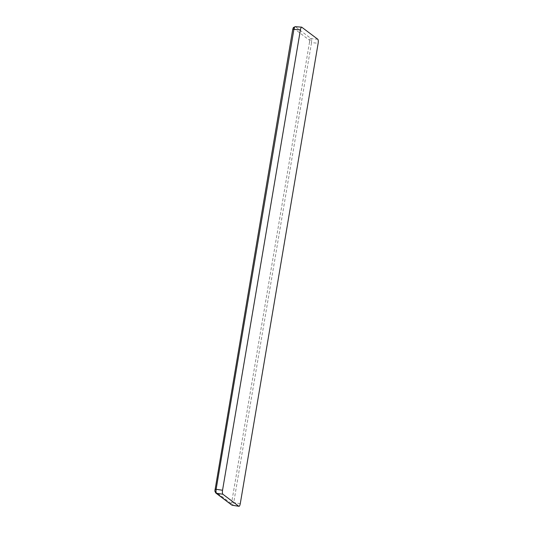 <?xml version="1.0" encoding="UTF-8"?>
<svg xmlns="http://www.w3.org/2000/svg" width="533" height="533" viewBox="0 0 533 533"><rect width="100%" height="100%" fill="white"/><g stroke="black" fill="none" stroke-linecap="round" stroke-linejoin="round"><path stroke-width="0.4" stroke-dasharray="2.67 2" d="M215.765 492.972A1.699 1.606 127.1 0 1 215.172 491.426L215.006 489.441L292.744 29.408M240.276 503.652L233.734 502.586L233.054 504.724L232.288 505.224M317.821 39.275L311.199 38.676L311.638 40.115A1.699 0.946 -4.7 0 0 309.593 40.861L309.526 42.127L311.525 42.647L233.734 502.586L231.735 502.066L231.409 503.139A1.699 1.326 28.7 0 0 233.054 504.724M293.257 27.809A1.699 1.326 -151.3 0 0 293.13 28.429L293.523 28.182A1.699 1.606 127.1 0 1 295.362 26.717L311.199 38.676A1.699 1.606 -52.9 0 0 309.36 40.142L309.593 40.861M231.409 503.139L231.009 503.385A1.699 1.606 -52.9 0 0 231.602 504.931M295.189 26.65L301.858 27.223M311.638 40.115L311.525 42.647L318.148 43.246M293.13 28.429L292.804 29.502M293.523 28.182L309.36 40.142M309.526 42.127L231.735 502.066M231.009 503.385L215.172 491.426"/><path stroke-width="0.8" d="M215.965 491.819A1.699 0.946 175.3 0 1 214.866 491.04L215.765 492.972A1.699 1.606 127.1 0 0 216.451 493.265L231.602 504.931A1.699 1.606 -52.9 0 0 232.288 505.224L238.831 506.283L222.867 494.238L216.451 493.265L215.965 491.819L216.125 489.294L222.541 490.26L300.412 29.855L293.916 29.355L294.549 27.21L295.362 26.717M215.006 489.441L216.125 489.294L293.916 29.355L292.744 29.408L293.257 27.809L295.189 26.65L301.691 27.156L317.821 39.275C318.314 39.888 318.428 41.214 318.148 43.246L240.276 503.652C239.883 505.604 239.397 506.483 238.831 506.283L232.421 505.284M222.541 490.26C222.254 492.299 222.368 493.625 222.867 494.238M301.858 27.223C301.285 27.03 300.805 27.909 300.412 29.855M292.744 29.408L214.866 491.04A1.699 0.946 175.3 0 1 214.939 490.706M294.549 27.21A1.699 1.326 -151.3 0 0 293.257 27.809M231.602 504.931L215.765 492.972"/></g></svg>
